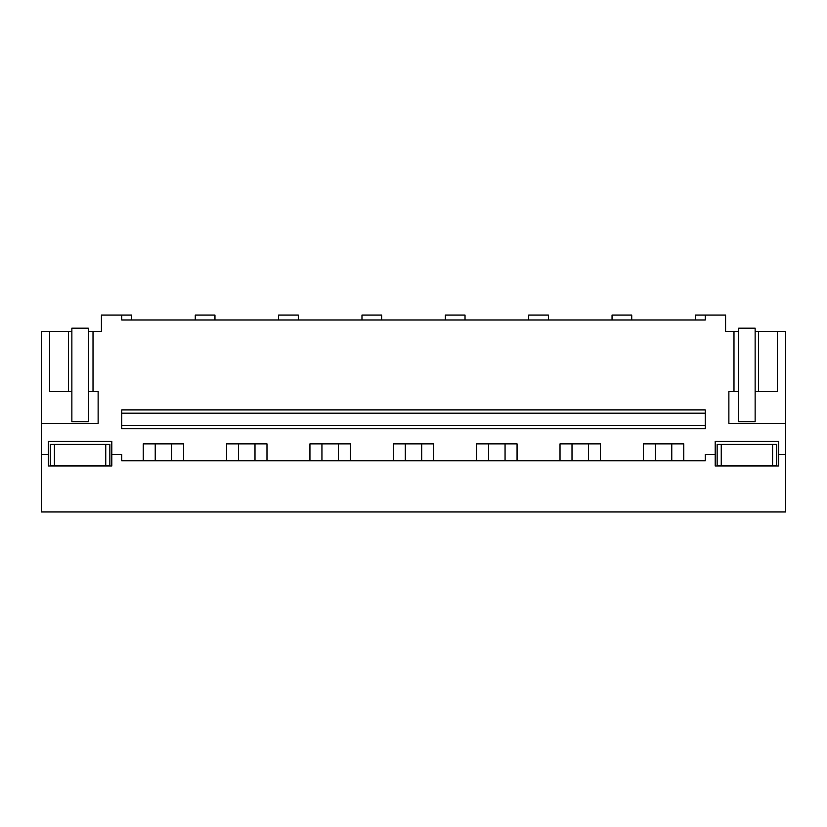 <?xml version="1.0" encoding="UTF-8"?>
<svg xmlns="http://www.w3.org/2000/svg" width="827" height="827" viewBox="0 0 827 827"><rect width="100%" height="100%" fill="white"/><g stroke="black" fill="none" stroke-linecap="round" stroke-linejoin="round"><path stroke-width="1.24" d="M785.65 423.352L785.65 511.954L41.35 511.954L41.35 423.352L98.124 423.352L98.124 391.347L93.017 391.347L93.017 331.462L101.411 331.462L101.411 315.046L121.755 315.046L121.755 319.966L705.245 319.966L705.245 315.046L725.589 315.046L725.589 331.462L733.983 331.462L733.983 391.347L728.876 391.347L728.876 423.352L785.65 423.352L785.65 331.462L758.504 331.462L758.504 391.347L777.432 391.347L777.432 331.462M41.35 454.519L48.338 454.519L48.338 441.391L111.81 441.391L111.81 454.519L121.755 454.519L121.755 460.753L705.245 460.753L705.245 454.519L715.19 454.519L715.19 441.391L778.662 441.391L778.662 466.004L715.19 466.004L715.19 454.519M121.755 315.046L131.596 315.046L131.596 319.966M143.226 460.753L143.226 443.861L183.635 443.861L183.635 460.753M226.588 460.753L226.588 443.861L266.987 443.861L266.987 460.753M309.939 460.753L309.939 443.861L350.348 443.861L350.348 460.753M393.301 460.753L393.301 443.861L433.699 443.861L433.699 460.753M476.652 460.753L476.652 443.861L517.061 443.861L517.061 460.753M560.013 460.753L560.013 443.861L600.412 443.861L600.412 460.753M643.365 460.753L643.365 443.861L683.774 443.861L683.774 460.753M41.35 423.352L41.35 331.462L68.496 331.462L68.496 391.347L71.866 391.347L71.866 331.462L68.496 331.462M93.017 331.462L88.282 331.462L88.282 391.347L93.017 391.347M49.568 331.462L49.568 391.347L68.496 391.347M48.338 454.519L48.338 466.004L111.81 466.004L111.81 454.519M785.65 454.519L778.662 454.519M121.755 425.481L121.755 428.758L705.245 428.758L705.245 425.481L121.755 425.481L121.755 413.169L705.245 413.169L705.245 425.481M705.245 413.169L705.245 409.892L121.755 409.892L121.755 413.169M195.265 319.966L195.265 315.046L214.958 315.046L214.958 319.966M278.616 319.966L278.616 315.046L298.309 315.046L298.309 319.966M361.978 319.966L361.978 315.046L381.671 315.046L381.671 319.966M445.329 319.966L445.329 315.046L465.022 315.046L465.022 319.966M528.691 319.966L528.691 315.046L548.384 315.046L548.384 319.966M612.042 319.966L612.042 315.046L631.735 315.046L631.735 319.966M695.404 319.966L695.404 315.046L705.245 315.046M733.983 331.462L738.718 331.462L738.718 391.347L733.983 391.347M738.718 391.347L738.718 421.708L755.134 421.708L755.134 331.462L758.504 331.462M755.134 391.347L758.504 391.347M171.634 460.753L171.634 443.861M155.228 460.753L155.228 443.861M254.995 460.753L254.995 443.861M238.579 460.753L238.579 443.861M338.346 460.753L338.346 443.861M321.941 460.753L321.941 443.861M421.708 460.753L421.708 443.861M405.292 460.753L405.292 443.861M505.059 460.753L505.059 443.861M488.654 460.753L488.654 443.861M588.421 460.753L588.421 443.861M572.005 460.753L572.005 443.861M671.772 460.753L671.772 443.861M655.366 460.753L655.366 443.861M71.866 391.347L71.866 421.708L88.282 421.708L88.282 391.347M88.282 331.462L88.282 328.174L71.866 328.174L71.866 331.462M755.134 331.462L755.134 328.174L738.718 328.174L738.718 331.462M109.857 465.715L109.857 444.388L50.292 444.388L54.396 444.388L54.396 465.715L109.857 465.715M54.396 465.715L50.292 465.715L50.292 444.388M105.753 465.715L105.753 444.388L109.857 444.388M97.059 444.388L99.436 444.388M721.247 465.715L776.708 465.715L776.708 444.388L717.143 444.388L717.143 465.715L721.247 465.715L721.247 444.388M772.604 465.715L772.604 444.388"/></g></svg>

